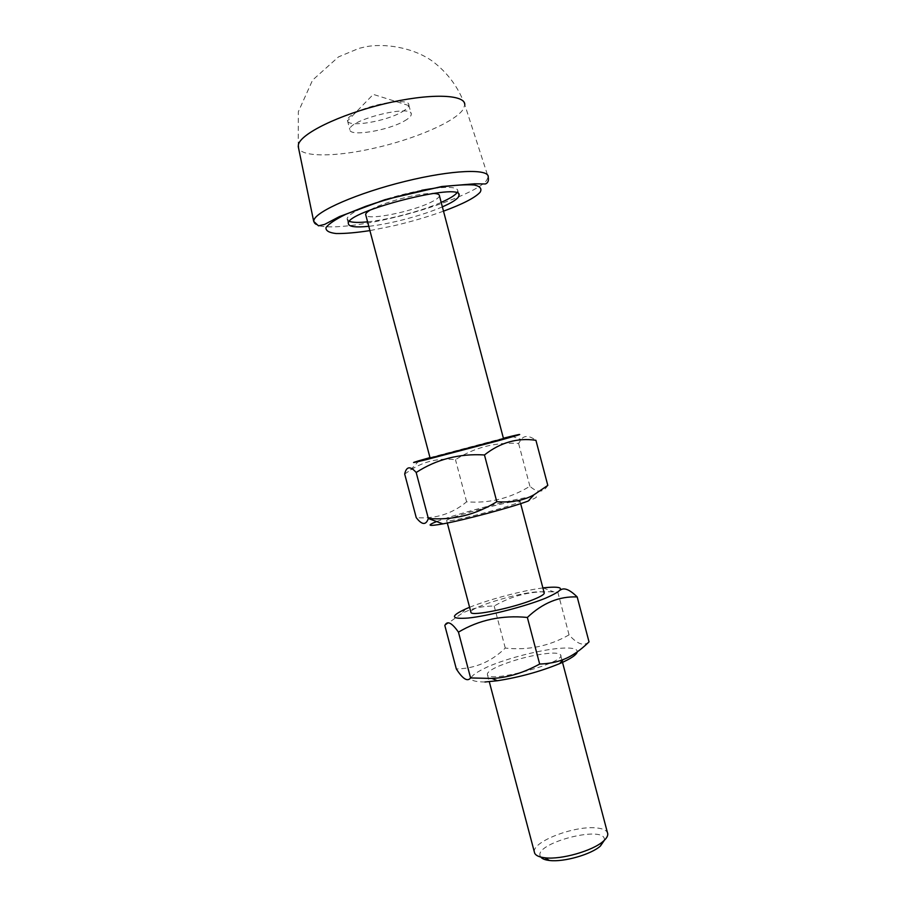 <?xml version="1.0" encoding="UTF-8"?>
<svg xmlns="http://www.w3.org/2000/svg" width="906" height="906" viewBox="0 0 906 906"><rect width="100%" height="100%" fill="white"/><g stroke="black" fill="none" stroke-linecap="round" stroke-linejoin="round"><path stroke-width="0.68" stroke-dasharray="4.53 3.4" d="M484.948 681.992C465.729 681.765 466.669 676.691 487.756 666.782C507.813 658.05 540.995 649.613 560.882 648.232C572.014 647.507 577.484 648.719 577.281 651.867M498.753 666.137C515.797 659.206 532.751 654.913 549.636 653.237C555.854 652.841 559.489 653.362 560.531 654.8C567.609 661.958 490.055 683.294 487.485 674.868C486.613 672.773 490.373 669.862 498.753 666.137M542.887 587.937C522.479 590.587 488.651 599.523 469.602 607.292M544.132 592.637C543.204 591.618 539.67 591.471 533.521 592.173C512.637 594.37 470.35 607.654 470.848 612.003M589.025 641.89C583.883 646.476 577.235 644.143 569.07 634.868C549.263 646.159 528.005 650.565 505.276 648.062C491.358 661.674 475.038 668.639 456.33 668.956M444.823 625.502L461.245 613.883C470.622 608.628 481.596 606.023 494.178 606.057C512.626 595.197 532.592 590.497 554.064 591.958L557.824 592.184L560.418 590.021M569.07 634.868L557.824 592.184M505.276 648.062L494.178 606.057M509.784 502.241L519.976 501.063C525.605 502.66 447.779 523.509 446.681 520.69C446.194 520.033 450.271 518.3 458.912 515.491C476.375 510.055 493.328 505.639 509.784 502.241M436.624 521.55C452.66 515.299 497.881 503 521.38 498.481C538.832 495.197 541.131 496.046 528.266 501.018M503.396 438.221L429.988 457.609M503.521 438.697L430.112 458.085M547.802 485.39C543.385 492.773 537.417 493.057 529.897 486.25C510.271 498.368 489.172 503.555 466.613 501.822C452.241 513.815 435.446 519.081 416.239 517.632M404.688 474.031L410.327 470.191C423.759 461.324 438.81 457.824 455.48 459.682C474.37 447.496 495.412 442.083 518.606 443.43L521.143 439.512C524.325 435.22 529.251 435.48 535.922 440.293M529.897 486.25L518.606 443.43M466.613 501.822L455.48 459.682M439.433 195.741C439.229 197.463 436.296 199.682 430.656 202.389C411.584 211.834 367.904 220.566 365.831 215.175M370.452 209.92C382.309 202.57 418.878 192.899 432.819 193.431M534.336 851.934C532.286 841.742 573.736 825.717 595.729 827.88C602.173 828.367 606.069 829.941 607.428 832.603M604.347 840.304C606.952 823.69 530.35 843.928 540.825 857.076M456.771 193.035L457.847 190.826C457.496 187.1 448.527 186.398 430.928 188.742M421.811 190.249C396.556 195.266 375.435 201.811 358.436 209.875C351.041 213.623 347.258 216.659 347.111 218.969L349.433 221.392M367.587 221.823C388.674 219.728 421.811 210.962 441.188 202.378M442.366 206.862C422.977 215.379 389.84 224.133 368.776 226.307M401.97 111.88C406.081 109.524 408.357 107.418 408.787 105.56L408.833 105.017C410.18 97.406 369.591 103.782 353.612 113.896C349.456 116.41 347.383 118.573 347.417 120.385L347.508 120.883C348.617 127.701 386.205 121.37 401.97 111.88M404.37 120.985C408.934 118.403 411.233 116.161 411.279 114.269C412.785 103.862 347.711 120.136 349.863 129.649C349.127 136.976 388.051 130.645 404.37 120.985M313.703 221.404C313.431 230.056 349.467 228.006 390.441 218.369C433.17 208.595 477.836 191.415 486.499 180.577L488.198 177.1L464.789 104.722L463.442 108.89C455.967 121.619 413.68 139.615 372.672 148.527C335.299 156.953 301.687 157.27 298.527 147.905M443.498 211.166C428.074 216.749 411.562 221.608 393.951 225.741L369.92 230.6M465.741 608.923L461.245 613.883M543.09 587.903L554.064 591.958M446.681 520.69L447.304 523.022M519.976 501.063L520.656 503.645M419.048 460.712L410.327 470.191M511.641 436.182L521.143 439.512M487.485 674.868L489.285 681.697M560.531 654.8L562.105 660.791M458.787 194.394L457.847 190.826M348.346 223.601L347.111 218.969M464.789 104.722C458.289 87.078 447.462 72.525 432.287 61.087C412.479 47.044 383.238 42.922 364.676 47.01L358.957 48.369L338.482 56.908L312.593 80.102L298.346 111.732L298.221 146.466M347.417 120.385L349.863 129.649M408.833 105.017L411.279 114.269M408.787 105.56L373.295 94.394L347.508 120.883"/><path stroke-width="1.36" d="M577.281 651.867C576.533 654.902 570.655 658.821 559.636 663.622C540.293 671.539 519.546 677.246 497.394 680.746L484.948 681.992M469.602 607.292L465.741 608.923C449.965 616.239 450.724 619.274 468.028 618.051C487.439 616.148 525.038 606.533 545.525 598.198C565.672 589.285 565.469 585.774 544.914 587.677L542.887 587.937M470.848 612.003L470.984 612.524C471.969 616.431 513.09 607.983 533.475 599.546C541.392 596.318 544.936 594.019 544.132 592.637L520.656 503.645M539.67 664.064C548.821 663.679 556.646 662.184 563.17 659.568C571.618 656.408 580.236 650.508 589.025 641.89L577.19 596.941C559.251 596.137 542.649 602.977 527.36 617.45C502.015 614.981 479.048 619.874 458.459 632.139C451.766 622.615 447.213 620.395 444.823 625.502L456.33 668.956C462.74 678.979 467.485 681.98 470.588 677.948L491.913 678.447C507.179 677.835 523.09 673.033 539.67 664.064L527.36 617.45M560.418 590.021C564.155 587.315 569.749 589.613 577.19 596.941M470.588 677.948L458.459 632.139M533.917 494.812L547.802 485.39L535.922 440.293C517.451 437.598 500.305 442.479 484.461 454.959C459.319 453.43 436.556 459.274 416.182 472.49C410.237 465.809 406.398 466.33 404.688 474.031L416.239 517.632C421.958 525.072 425.979 525.378 428.323 518.526L428.345 518.459C452.74 520.452 475.559 514.88 496.805 501.743C511.584 502.739 523.951 500.429 533.917 494.812L528.266 501.018C511.063 507.485 464.518 519.965 443.091 523.849L442.977 523.872C428.312 526.454 426.205 525.684 436.624 521.55M429.988 457.609L419.048 460.712C409.874 463.43 412.23 463.079 426.114 459.682L499.523 440.395C521.663 434.246 525.695 432.841 511.641 436.182L503.396 438.221M430.112 458.085L503.521 438.697L439.433 195.741C439.455 194.292 437.247 193.522 432.819 193.431M496.805 501.743L484.461 454.959M428.345 518.459L416.182 472.49M365.831 215.175L365.65 214.496C365.718 213.295 367.315 211.766 370.452 209.92M562.105 660.791L607.428 832.603C608.481 835.038 607.099 837.925 603.294 841.244C592.83 850.791 561.369 859.794 545.253 857.823L544.868 857.778C539.217 857.121 535.82 855.592 534.665 853.169L534.336 851.934M540.825 857.076C542.162 858.843 545.027 859.964 549.41 860.473L549.749 860.507C563.872 862.252 591.233 854.426 600.418 846.034L604.347 840.304M430.928 188.742L421.811 190.249M349.433 221.392C352.83 222.57 358.889 222.717 367.587 221.823M441.188 202.378C449.195 198.856 454.393 195.741 456.771 193.035M368.776 226.307C355.548 227.655 348.742 226.749 348.346 223.601C345.277 211.37 463.623 181.347 459.059 195.436L458.21 197.338C455.967 200.056 450.69 203.227 442.366 206.862M488.198 177.1C489.568 168.414 452.253 169.728 404.971 181.415C357.7 193.001 316.047 211.234 313.895 220.226L313.703 221.404L318.493 225.832L324.575 224.428L339.501 216.568L384.959 199.694L441.822 186.5L474.506 183.816L485.457 183.963C487.994 182.91 488.912 180.622 488.198 177.1M369.92 230.6C356.307 232.683 345.039 233.657 336.115 233.533C329.014 232.706 325.639 230.736 325.979 227.621C328.719 223.907 335.333 219.456 345.832 214.292L365.786 206.296C390.441 197.859 415.186 191.483 440.033 187.157C454.665 185.107 466.092 184.382 474.314 184.994C480.214 186.353 482.151 188.788 480.112 192.265C475.004 197.768 462.796 204.065 443.498 211.166M298.527 147.905L298.334 145.039C299.92 134.031 339.082 114.677 384.065 103.918C429.059 93.035 465.333 94.122 464.789 104.722M559.636 663.622L563.17 659.568M497.394 680.746L491.913 678.447M447.304 523.022L470.984 612.524M442.977 523.872L428.323 518.526M365.65 214.496L430.124 458.142M489.285 681.697L534.665 853.169M600.418 846.034L603.294 841.244M549.41 860.473L544.868 857.778M459.059 195.436L458.787 194.394M298.221 146.466L313.703 221.404"/></g></svg>
